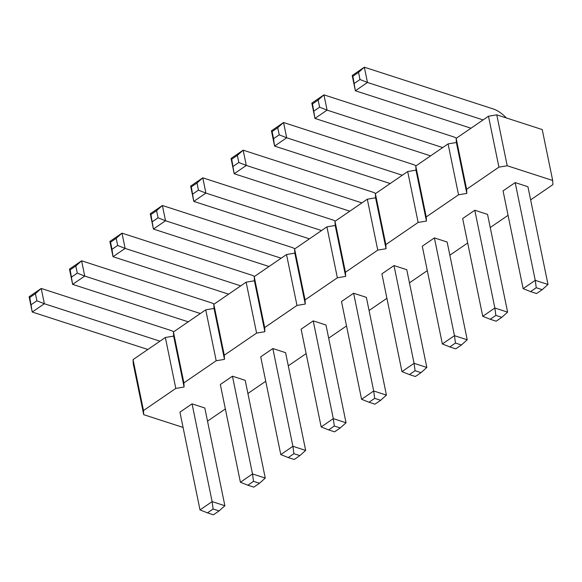 <?xml version="1.0" encoding="UTF-8"?>
<svg xmlns="http://www.w3.org/2000/svg" width="582" height="582" viewBox="0 0 582 582"><rect width="100%" height="100%" fill="white"/><g stroke="black" fill="none" stroke-linecap="round" stroke-linejoin="round"><path stroke-width="0.87" d="M143.492 410.536L175.808 388.412L184.094 387.023L173.647 336.105L165.353 337.495L133.045 359.618L133.256 363.765L143.703 414.675L143.492 410.536L133.045 359.618M183.075 427.428L143.703 414.675M225.35 408.928L207.512 421.142M265.734 381.268L247.903 393.483M306.125 353.609L288.286 365.823M346.516 325.949L328.677 338.164M386.906 298.297L369.068 310.512M427.297 270.637L409.459 282.852M467.688 242.978L449.85 255.192M508.079 215.318L490.24 227.533M184.094 387.023L183.883 382.876L216.198 360.753L224.485 359.363L224.274 355.216L256.589 333.093L264.875 331.704L264.665 327.564L296.98 305.434L305.266 304.044L305.055 299.905L337.364 277.774L345.657 276.392L345.446 272.245L377.754 250.122L386.048 248.732L385.837 244.585L418.145 222.462L426.439 221.073L426.228 216.933L458.536 194.803L466.822 193.413L466.611 189.274L498.927 167.143L507.213 165.754L552.689 180.485L552.9 184.625L530.631 199.881M313.232 320.886L301.112 329.179L321.177 426.941L333.297 418.64L313.232 320.886L325.978 325.011L346.043 422.772L333.297 418.64L334.301 426.031L340.252 427.952L334.599 431.829L328.648 429.902L334.301 426.031M353.616 293.226L341.503 301.52L361.567 399.281L373.688 390.98L353.616 293.226L366.369 297.358L386.433 395.113L373.688 390.98L374.692 398.372L369.039 402.242L361.567 399.281M434.398 237.907L422.285 246.208L442.349 343.962L454.462 335.668L434.398 237.907L447.151 242.039L467.215 339.793L454.462 335.668L455.473 343.053L449.813 346.923L442.349 343.962M394.007 265.567L381.894 273.867L401.958 371.622L414.078 363.328L394.007 265.567L406.76 269.699L426.824 367.453L414.078 363.328L415.082 370.712L421.033 372.64L415.373 376.51L409.422 374.582L415.082 370.712M192.06 403.857L179.94 412.158L200.012 509.912L212.124 501.611L192.06 403.857L204.813 407.989L224.878 505.743L212.124 501.611L213.128 509.003L207.476 512.873L200.012 509.912M272.842 348.538L260.721 356.839L280.786 454.593L292.906 446.299L272.842 348.538L285.587 352.67L305.659 450.424L292.906 446.299L293.91 453.684L288.257 457.561L280.786 454.593M232.451 376.198L220.331 384.498L240.402 482.252L252.515 473.959L232.451 376.198L245.197 380.33L265.268 478.084L252.515 473.959L253.519 481.343L247.867 485.213L240.402 482.252M474.788 210.255L462.668 218.548L482.74 316.31L494.853 308.009L474.788 210.255L487.541 214.38L507.606 312.141L494.853 308.009L495.857 315.393L490.204 319.271L482.74 316.31M515.179 182.595L503.059 190.889L523.131 288.65L535.244 280.349L515.179 182.595L527.925 186.72L547.997 284.482L535.244 280.349L536.248 287.741L530.595 291.611L523.131 288.65M183.883 382.876L173.436 331.966L173.647 336.105M173.436 331.966L205.744 309.835L214.038 308.445L213.827 304.306L246.135 282.175L254.421 280.786L254.21 276.646L286.526 254.523L294.812 253.134L294.601 248.987L326.917 226.864L335.203 225.474L334.992 221.327L367.307 199.204L375.594 197.815L375.383 193.675L407.698 171.545L415.984 170.155L415.774 166.016L448.082 143.892L456.375 142.503L456.164 138.356L488.473 116.233L496.766 114.843L542.235 129.568L552.689 180.485M175.808 388.412L165.353 337.495M216.198 360.753L205.744 309.835M224.485 359.363L214.038 308.445M224.274 355.216L213.827 304.306M256.589 333.093L246.135 282.175M264.875 331.704L254.421 280.786M264.665 327.564L254.21 276.646M296.98 305.434L286.526 254.523M305.266 304.044L294.812 253.134M305.055 299.905L294.601 248.987M337.364 277.774L326.917 226.864M345.657 276.392L335.203 225.474M345.446 272.245L334.992 221.327M377.754 250.122L367.307 199.204M386.048 248.732L375.594 197.815M385.837 244.585L375.383 193.675M418.145 222.462L407.698 171.545M426.439 221.073L415.984 170.155M426.228 216.933L415.774 166.016M458.536 194.803L448.082 143.892M466.822 193.413L456.375 142.503M466.611 189.274L456.164 138.356M498.927 167.143L488.473 116.233M507.213 165.754L496.766 114.843M321.533 230.552L205.912 193.108L202.776 177.83L332.613 219.88A28.86 16.434 -124.4 0 1 335.283 221.131M309.413 238.846L193.791 201.401L190.656 186.131L202.776 177.83L196.978 183.017L198.447 190.147L205.912 193.108L193.791 201.401L191.325 186.887L190.656 186.131M349.804 211.186L234.182 173.742L231.047 158.471L243.167 150.171L373.004 192.22A28.86 16.434 -124.4 0 1 375.674 193.471M361.917 202.892L246.302 165.448L243.167 150.171L237.369 155.358L238.831 162.487L246.302 165.448L234.182 173.742L231.716 159.228L231.047 158.471M402.308 175.233L286.693 137.788L283.558 122.518L413.395 164.56A28.86 16.434 -124.4 0 1 416.065 165.812M390.195 183.534L274.573 146.089L271.438 130.812L283.558 122.518L277.76 127.698L279.222 134.828L286.693 137.788L274.573 146.089L273.569 138.698L272.107 131.576L271.438 130.812M281.142 258.204L165.521 220.76L162.385 205.49L292.222 247.539A28.86 16.434 -124.4 0 1 294.892 248.79M269.022 266.505L153.408 229.061L150.272 213.783L162.385 205.49L156.594 210.677L158.057 217.799L165.521 220.76L153.408 229.061L150.934 214.547L150.272 213.783M159.97 341.183L44.356 303.739L41.22 288.461L171.05 330.511A28.86 16.434 -124.4 0 1 173.727 331.762M147.857 349.476L32.236 312.032L29.1 296.762L41.22 288.461L35.422 293.648L36.884 300.778L44.356 303.739L32.236 312.032L29.769 297.518L29.1 296.762M240.752 285.864L125.13 248.419L121.994 233.149L251.831 275.199A28.86 16.434 -124.4 0 1 254.509 276.45M228.631 294.165L113.017 256.72L109.882 241.443L121.994 233.149L116.204 238.329L117.666 245.458L125.13 248.419L113.017 256.72L112.013 249.329L110.544 242.207L109.882 241.443M200.361 313.523L84.739 276.079L81.604 260.801L211.441 302.851A28.86 16.434 -124.4 0 1 214.118 304.102M188.241 321.824L72.626 284.38L69.491 269.102L81.604 260.801L75.813 265.989L77.275 273.118L84.739 276.079L72.626 284.38L70.16 269.859L69.491 269.102M442.698 147.573L327.084 110.129L323.948 94.859L453.778 136.908A28.86 16.434 -124.4 0 1 456.455 138.16M430.585 155.874L314.964 118.43L311.828 103.152L323.948 94.859L318.15 100.039L319.613 107.168L327.084 110.129L314.964 118.43L312.498 103.916L311.828 103.152M483.089 119.921L367.468 82.477L364.332 67.199L494.169 109.249A28.86 16.434 -124.4 0 1 506.391 117.957M470.969 128.215L355.355 90.77L352.219 75.5L364.332 67.199L358.541 72.386L360.003 79.516L367.468 82.477L355.355 90.77L352.888 76.257L352.219 75.5M346.043 422.772L340.252 427.952M321.177 426.941L328.648 429.902M386.433 395.113L380.643 400.3L374.983 404.17L369.039 402.242M380.643 400.3L374.692 398.372M467.215 339.793L461.417 344.981L455.764 348.851L449.813 346.923M461.417 344.981L455.473 343.053M401.958 371.622L409.422 374.582M426.824 367.453L421.033 372.64M224.878 505.743L219.079 510.931L213.427 514.801L207.476 512.873M219.079 510.931L213.128 509.003M305.659 450.424L299.861 455.611L294.208 459.482L288.257 457.561M299.861 455.611L293.91 453.684M265.268 478.084L259.47 483.271L253.817 487.141L247.867 485.213M259.47 483.271L253.519 481.343M507.606 312.141L501.808 317.321L496.155 321.199L490.204 319.271M501.808 317.321L495.857 315.393M547.997 284.482L542.198 289.669L536.546 293.539L530.595 291.611M542.198 289.669L536.248 287.741M191.325 186.887L196.978 183.017M192.788 194.017L198.447 190.147M231.716 159.228L237.369 155.358M233.178 166.357L238.831 162.487M272.107 131.576L277.76 127.698M273.569 138.698L279.222 134.828M150.934 214.547L156.594 210.677M152.397 221.677L158.057 217.799M29.769 297.518L35.422 293.648M31.232 304.648L36.884 300.778M110.544 242.207L116.204 238.329M112.013 249.329L117.666 245.458M70.16 269.859L75.813 265.989M71.622 276.988L77.275 273.118M312.498 103.916L318.15 100.039M313.96 111.046L319.613 107.168M352.888 76.257L358.541 72.386M354.351 83.386L360.003 79.516"/></g></svg>
